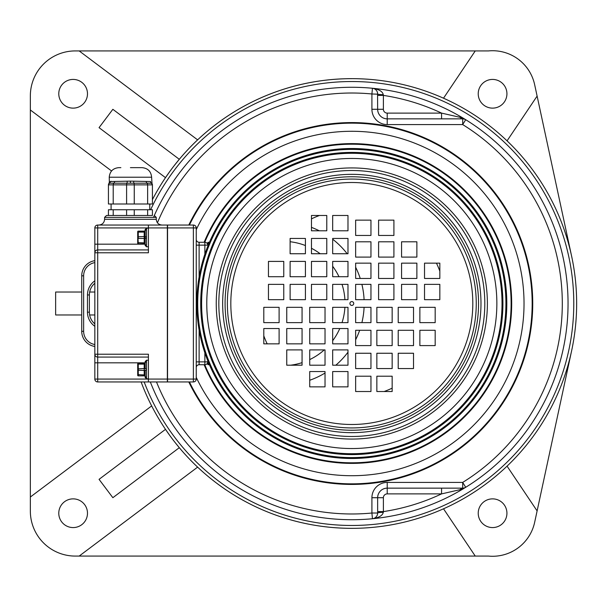 <?xml version="1.0" encoding="UTF-8"?>
<svg xmlns="http://www.w3.org/2000/svg" width="607" height="607" viewBox="0 0 607 607"><rect width="100%" height="100%" fill="white"/><g stroke="black" fill="none" stroke-linecap="round" stroke-linejoin="round"><path stroke-width="0.91" d="M174.497 165.263L179.308 159.307L112.856 109.306L99.055 127.652L165.499 177.654L169.892 171.386M169.892 435.614L165.499 429.346L99.055 479.348L112.856 497.694L179.308 447.693L174.497 441.737M351.817 78.667A224.833 224.833 0 0 0 152.418 199.612A224.833 224.833 0 0 1 576.65 303.5A224.833 224.833 0 0 1 141.112 381.955A224.833 224.833 0 0 0 351.817 528.333M150.195 203.998A224.833 224.833 0 0 0 149.762 204.878A224.833 224.833 0 0 1 150.195 203.998M351.817 87.279A216.221 216.221 0 0 0 153.48 217.389M383.283 512.331A5.744 0.698 0 0 0 377.645 513.021L377.645 511.602L383.389 511.602L383.283 512.331C382.592 515.54 378.98 517.68 372.455 518.735A216.221 216.221 0 0 1 150.324 381.955A216.221 216.221 0 0 0 351.817 519.721M377.562 514.03L377.645 513.021A5.744 5.744 0 0 1 372.455 518.735A216.221 216.221 0 0 0 372.455 88.265A216.221 216.221 0 0 0 154.315 215.477L156.257 217.389L104.594 217.389L106.506 215.477L130.422 215.477M197.624 139.868L79.168 50.92L475.251 50.92L443.512 98.213M507.057 140.87L537.112 96.088L571.604 256.139M571.604 350.861L534.661 522.293A43.051 43.051 0 0 1 488.491 556.08L75.314 556.08A44.964 44.964 0 0 1 30.35 511.117L30.35 109.981L111.559 170.962M81.725 292.02L55.647 292.02L55.647 314.98L81.725 314.98M537.112 96.088L534.661 84.707A43.051 43.051 0 0 0 488.491 50.92L475.251 50.92M492.573 79.426A14.348 14.348 0 0 1 506.928 93.781A14.348 14.348 0 0 1 492.573 108.129A14.348 14.348 0 0 1 478.225 93.781A14.348 14.348 0 0 1 492.573 79.426M79.168 50.92L75.314 50.92A44.964 44.964 0 0 0 30.35 95.883L30.35 109.981M58.78 93.781A14.348 14.348 0 0 1 73.136 79.426A14.348 14.348 0 0 1 87.484 93.781A14.348 14.348 0 0 1 73.136 108.129A14.348 14.348 0 0 1 58.78 93.781M290.108 241.738A62.187 62.187 0 0 1 305.412 245.547M311.467 248.286A62.187 62.187 0 0 1 320.17 253.749M332.682 266.291A62.187 62.187 0 0 1 338.979 276.709M342.022 284.364A62.187 62.187 0 0 1 344.92 299.676M344.92 307.324A62.187 62.187 0 0 1 342.022 322.636M339.776 328.539A62.187 62.187 0 0 1 332.682 340.709M324.259 349.905A62.187 62.187 0 0 1 309.722 359.587M302.066 362.645A62.187 62.187 0 0 1 290.548 365.209M309.722 380.255A81.323 81.323 0 0 0 325.026 373.032M335.815 365.209A81.323 81.323 0 0 0 347.986 352.189M355.641 339.768A81.323 81.323 0 0 0 359.64 330.291M361.893 322.636A81.323 81.323 0 0 0 364.086 307.324M364.086 299.676A81.323 81.323 0 0 0 361.893 284.364M360.224 278.461A81.323 81.323 0 0 0 355.641 267.232M347.181 253.749A81.323 81.323 0 0 0 332.682 239.226M319.274 230.789A81.323 81.323 0 0 0 311.467 227.375M30.35 497.019L151.667 405.924M475.251 556.08L443.512 508.787M507.057 466.13L537.112 510.912M506.928 513.219A14.348 14.348 0 0 1 492.573 527.574A14.348 14.348 0 0 1 478.225 513.219A14.348 14.348 0 0 1 492.573 498.871A14.348 14.348 0 0 1 506.928 513.219M197.624 467.132L79.168 556.08M73.136 527.574A14.348 14.348 0 0 1 58.78 513.219A14.348 14.348 0 0 1 73.136 498.871A14.348 14.348 0 0 1 87.484 513.219A14.348 14.348 0 0 1 73.136 527.574M94.836 292.02L89.661 292.02M94.836 314.98L89.639 314.98M263.795 335.838A93.774 93.774 0 0 0 267.171 343.85M384.148 391.523A93.774 93.774 0 0 0 392.16 388.146M439.832 271.162A93.774 93.774 0 0 0 436.463 263.15M319.479 215.477A93.774 93.774 0 0 0 311.467 218.854M204.756 364.731A159.3 159.3 0 0 0 511.117 303.5A159.3 159.3 0 0 0 204.756 242.269M196.251 377.372A172.213 172.213 0 0 0 524.031 303.5A172.213 172.213 0 0 0 196.251 229.628M189.43 381.955A180.347 180.347 0 0 0 532.164 303.5A180.347 180.347 0 0 0 189.43 225.045M156.5 381.955A210.485 210.485 0 0 0 371.909 513.021L377.645 513.021L377.645 497.717A9.568 9.568 0 0 1 387.213 488.149L462.693 488.149L462.693 482.413A210.485 210.485 0 0 0 462.693 124.587L462.693 118.851L387.213 118.851A9.568 9.568 0 0 1 377.645 109.283L377.562 92.97M464.841 487.732L465.721 487.292A5.744 5.744 0 0 1 462.693 488.149A5.744 3.688 90 0 0 460.22 489.637L465.721 487.292A216.221 216.221 0 0 0 465.721 119.708A5.744 5.744 0 0 0 462.693 118.851L461.487 118.851M441.562 118.851L441.562 113.107L460.22 117.363L465.713 119.708L462.693 124.587L387.213 124.587A15.312 15.312 0 0 1 371.909 109.283L371.909 93.979L377.645 94.184M157.425 222.777A210.485 210.485 0 0 1 371.909 93.979L372.455 88.265A5.744 5.744 0 0 1 377.645 93.979A5.744 0.69 0 0 0 383.283 94.669C382.592 91.46 378.98 89.328 372.455 88.265A216.221 216.221 0 0 1 465.713 119.708L464.841 119.268M377.288 91.976L376.848 91.05M376.249 90.223L375.513 89.51M374.633 88.925L373.616 88.501M387.213 124.587L387.213 113.107L441.562 113.107A210.485 210.485 0 0 0 383.389 95.398L383.283 94.669M441.562 488.149L441.562 493.893L387.213 493.893A3.824 3.824 0 0 0 383.389 497.717L383.389 511.602A210.485 210.485 0 0 0 441.562 493.893L460.22 489.637M462.777 488.149L463.816 488.043M441.668 488.149L458.019 488.149M459.112 488.149L460.296 488.149M461.487 488.149L462.693 488.149M373.616 518.499L374.633 518.074M375.513 517.49L376.249 516.777M376.848 515.95L377.288 515.024M383.389 497.717L377.645 497.717A9.568 9.568 0 0 1 387.213 488.149L387.213 482.413L462.693 482.413L465.721 487.292L465.129 487.611M463.816 118.957L462.777 118.851M460.22 117.363A5.744 3.688 -90 0 0 462.693 118.851L462.693 118.851M460.296 118.851L441.668 118.851M387.213 113.107A3.824 3.824 0 0 1 383.389 109.283L383.389 95.398L377.645 95.398L377.645 93.979M167.357 267.103A9.568 9.568 0 0 1 167.547 267.77A9.568 9.568 0 0 0 167.357 267.103A9.568 9.568 0 0 1 167.547 267.77M167.547 339.366A9.568 9.568 0 0 1 167.357 340.034A9.568 9.568 0 0 0 167.547 339.366M94.836 260.676A15.312 15.312 0 0 0 81.725 275.821L81.725 331.316A15.312 15.312 0 0 0 94.836 346.46A15.312 15.312 0 0 1 81.725 331.316L83.637 331.316A13.392 13.392 0 0 0 94.836 344.526M94.836 323.895A15.312 15.312 0 0 1 89.381 312.18A15.312 15.312 0 0 0 94.836 323.895A15.312 15.312 0 0 1 89.381 312.18L89.381 294.956A15.312 15.312 0 0 1 94.836 283.241A15.312 15.312 0 0 0 89.381 294.956L87.461 294.956A17.224 17.224 0 0 1 94.836 280.829M196.82 303.5A154.99 154.99 0 0 0 351.817 458.49A154.99 154.99 0 0 0 506.807 303.5A154.99 154.99 0 0 0 351.817 148.51A154.99 154.99 0 0 0 196.82 303.5A154.99 154.99 0 0 0 351.817 458.49A154.99 154.99 0 0 0 506.807 303.5A154.99 154.99 0 0 0 351.817 148.51A154.99 154.99 0 0 0 196.82 303.5M502.027 303.5A150.21 150.21 0 0 0 351.817 153.29A150.21 150.21 0 0 0 201.607 303.5A150.21 150.21 0 0 0 351.817 453.71A150.21 150.21 0 0 0 502.027 303.5A150.21 150.21 0 0 0 351.817 153.29A150.21 150.21 0 0 0 201.607 303.5M218.831 303.5A132.986 132.986 0 0 0 351.817 436.486A132.986 132.986 0 0 0 484.803 303.5A132.986 132.986 0 0 0 351.817 170.514A132.986 132.986 0 0 0 218.831 303.5A132.986 132.986 0 0 0 351.817 436.486A132.986 132.986 0 0 0 484.803 303.5A132.986 132.986 0 0 0 351.817 170.514A132.986 132.986 0 0 0 218.831 303.5M349.905 303.5A1.912 1.912 0 0 1 351.817 301.588A1.912 1.912 0 0 1 353.729 303.5A1.912 1.912 0 0 1 351.817 305.412A1.912 1.912 0 0 1 349.905 303.5M347.986 299.676L347.986 284.364L332.682 284.364L332.682 299.676L347.986 299.676M326.778 299.676L326.778 284.364L311.467 284.364L311.467 299.676L326.778 299.676M305.412 299.676L305.412 284.364L290.108 284.364L290.108 299.676L305.412 299.676M283.757 299.676L283.757 284.364L268.453 284.364L268.453 299.676L283.757 299.676M347.986 261.405L332.682 261.405L332.682 276.709L347.986 276.709L347.986 261.405M326.778 261.405L311.467 261.405L311.467 276.709L326.778 276.709L326.778 261.405M305.412 261.405L290.108 261.405L290.108 276.709L305.412 276.709L305.412 261.405M283.757 261.405L268.453 261.405L268.453 276.709L283.757 276.709L283.757 261.405M347.986 253.749L347.986 238.445L332.682 238.445L332.682 253.749L347.986 253.749M326.778 253.749L326.778 238.445L311.467 238.445L311.467 253.749L326.778 253.749M305.412 253.749L305.412 238.445L290.108 238.445L290.108 253.749L305.412 253.749M347.986 215.477L332.682 215.477L332.682 230.789L347.986 230.789L347.986 215.477M326.778 215.477L311.467 215.477L311.467 230.789L326.778 230.789L326.778 215.477M355.641 299.676L370.953 299.676L370.953 284.364L355.641 284.364L355.641 299.676M355.641 278.461L370.953 278.461L370.953 263.15L355.641 263.15L355.641 278.461M355.641 257.095L370.953 257.095L370.953 241.791L355.641 241.791L355.641 257.095M355.641 235.448L370.953 235.448L370.953 220.136L355.641 220.136L355.641 235.448M393.913 299.676L393.913 284.364L378.601 284.364L378.601 299.676L393.913 299.676M393.913 278.461L393.913 263.15L378.601 263.15L378.601 278.461L393.913 278.461M393.913 257.095L393.913 241.791L378.601 241.791L378.601 257.095L393.913 257.095M393.913 235.448L393.913 220.136L378.601 220.136L378.601 235.448L393.913 235.448M401.568 299.676L416.872 299.676L416.872 284.364L401.568 284.364L401.568 299.676M401.568 278.461L416.872 278.461L416.872 263.15L401.568 263.15L401.568 278.461M401.568 257.095L416.872 257.095L416.872 241.791L401.568 241.791L401.568 257.095M439.832 299.676L439.832 284.364L424.528 284.364L424.528 299.676L439.832 299.676M439.832 278.461L439.832 263.15L424.528 263.15L424.528 278.461L439.832 278.461M355.641 307.324L355.641 322.636L370.953 322.636L370.953 307.324L355.641 307.324M376.856 307.324L376.856 322.636L392.16 322.636L392.16 307.324L376.856 307.324M398.215 307.324L398.215 322.636L413.526 322.636L413.526 307.324L398.215 307.324M419.869 307.324L419.869 322.636L435.181 322.636L435.181 307.324L419.869 307.324M355.641 345.595L370.953 345.595L370.953 330.291L355.641 330.291L355.641 345.595M376.856 345.595L392.16 345.595L392.16 330.291L376.856 330.291L376.856 345.595M398.215 345.595L413.526 345.595L413.526 330.291L398.215 330.291L398.215 345.595M419.869 345.595L435.181 345.595L435.181 330.291L419.869 330.291L419.869 345.595M355.641 353.251L355.641 368.555L370.953 368.555L370.953 353.251L355.641 353.251M376.856 353.251L376.856 368.555L392.16 368.555L392.16 353.251L376.856 353.251M398.215 353.251L398.215 368.555L413.526 368.555L413.526 353.251L398.215 353.251M355.641 391.523L370.953 391.523L370.953 376.211L355.641 376.211L355.641 391.523M376.856 391.523L392.16 391.523L392.16 376.211L376.856 376.211L376.856 391.523M347.986 307.324L332.682 307.324L332.682 322.636L347.986 322.636L347.986 307.324M347.986 328.539L332.682 328.539L332.682 343.85L347.986 343.85L347.986 328.539M347.986 349.905L332.682 349.905L332.682 365.209L347.986 365.209L347.986 349.905M347.986 371.552L332.682 371.552L332.682 386.864L347.986 386.864L347.986 371.552M309.722 307.324L309.722 322.636L325.026 322.636L325.026 307.324L309.722 307.324M309.722 328.539L309.722 343.85L325.026 343.85L325.026 328.539L309.722 328.539M309.722 349.905L309.722 365.209L325.026 365.209L325.026 349.905L309.722 349.905M309.722 371.552L309.722 386.864L325.026 386.864L325.026 371.552L309.722 371.552M302.066 307.324L286.754 307.324L286.754 322.636L302.066 322.636L302.066 307.324M302.066 328.539L286.754 328.539L286.754 343.85L302.066 343.85L302.066 328.539M302.066 349.905L286.754 349.905L286.754 365.209L302.066 365.209L302.066 349.905M263.795 307.324L263.795 322.636L279.106 322.636L279.106 307.324L263.795 307.324M263.795 328.539L263.795 343.85L279.106 343.85L279.106 328.539L263.795 328.539M145.156 376.712A1.343 1.214 0 0 0 146.499 377.926L146.499 377.114A1.343 1.1 0 0 1 145.156 376.014L145.156 370.209L145.156 370.953L145.156 370.209L146.499 370.331L146.499 360.232L145.156 361.575L145.156 362.318L145.156 361.575M145.156 376.826A0.956 0.956 0 0 0 144.2 375.87L144.2 374.914A0.956 0.478 0 0 1 145.156 375.392L145.156 370.953A0.956 0.478 0 0 0 144.2 370.475L144.2 363.161A0.956 0.956 0 0 0 145.156 362.204M137.698 375.293A0.577 0.577 0 0 0 138.267 375.87A0.577 0.577 0 0 1 137.698 375.293L137.698 368.844L144.2 368.555A0.956 0.478 0 0 0 145.156 368.077L145.156 363.016A1.343 1.1 0 0 1 146.499 361.916M144.2 375.87L138.267 375.87L138.267 364.117L144.2 364.117A0.956 0.478 0 0 0 145.156 363.639L145.156 362.318A1.343 1.214 0 0 1 146.499 361.104M145.156 368.821L146.499 368.699M148.411 378.798L146.499 378.798L146.499 370.331M148.411 360.232L146.499 360.232M137.698 375.232L137.698 363.737A0.577 0.577 0 0 1 138.267 363.161L144.2 363.161L138.267 363.161L138.267 364.117L137.698 364.405M137.698 374.625L144.2 374.914L144.2 370.475L137.698 370.187L137.698 363.798M145.156 362.318L145.156 363.016L145.156 362.318M167.357 227.921L148.411 227.921L148.411 252.793L97.704 252.793L97.704 357.075A2.868 2.868 0 0 1 94.836 354.207L94.836 227.921L148.411 227.921L148.411 225.045L167.357 225.045L167.357 381.955L97.704 381.955A2.868 2.868 0 0 1 94.836 379.079L94.836 354.207L148.411 354.207L148.411 379.079L97.704 379.079L97.704 357.075L148.411 357.075M148.411 381.955L148.411 379.079L167.357 379.079M148.411 249.925L97.704 249.925A2.868 2.868 0 0 0 94.836 252.793L97.704 252.793L97.704 225.045A2.868 2.868 0 0 0 94.836 227.921A2.868 2.868 0 0 1 97.704 225.045L148.411 225.045M109.541 215.477L108.433 215.477L108.433 209.741L152.418 209.741L152.418 215.477L109.89 215.477M109.548 215.477L108.433 215.477M134.253 209.741L134.253 215.477L132.956 215.477M134.253 215.477L147.638 215.477L147.638 209.741M127.895 215.477L115.634 215.477M109.366 182.343L109.237 177.214C109.806 171.402 112.993 168.207 118.805 167.646L120.861 167.646M130.422 167.646L142.046 167.646C147.858 168.207 151.044 171.402 151.613 177.214L109.237 177.214M111.172 181.25L110.102 181.652M110.421 183.041L109.404 183.2A1.912 1.791 60.6 0 0 110.284 181.531C108.888 182.76 108.888 182.76 110.284 181.531L130.422 181.121L150.566 181.531C151.962 182.76 151.962 182.76 150.566 181.531C151.962 182.76 151.962 182.76 150.566 181.531A1.912 1.791 119.4 0 0 151.447 183.193L147.152 183.2A1.912 1.404 75.3 0 1 146.196 181.531M134.253 203.998L134.253 184.862L108.433 184.862A1.912 1.912 0 0 1 109.404 183.2L151.447 183.193L152.418 184.862L152.418 203.998L108.433 203.998L108.433 184.862A1.912 1.912 0 0 1 108.934 183.572M113.213 203.998L113.213 184.862L113.699 183.2A1.912 1.404 104.7 0 0 114.655 181.531M152.403 184.611L152.418 184.862A1.912 1.912 0 0 0 152.365 184.391M111.089 203.998L111.089 209.741M149.762 203.998L149.762 209.741M152.418 184.862A1.912 1.912 0 0 0 151.447 183.193L152.418 184.862L147.638 184.862L147.258 183.337M97.704 381.955L97.704 379.079L94.836 379.079A2.868 2.868 0 0 0 97.704 381.955M148.411 246.768L146.499 246.768L146.499 245.896A1.343 1.214 0 0 1 145.156 244.682L145.156 243.984A1.343 1.1 0 0 0 146.499 245.084L146.499 228.202L145.156 229.545L145.156 230.288L145.156 229.545M148.411 228.202L146.499 228.202M145.156 230.174A0.956 0.956 0 0 1 144.2 231.13L144.2 243.839A0.956 0.956 0 0 1 145.156 244.796M137.698 243.263A0.577 0.577 0 0 0 138.267 243.839L144.2 243.839L138.267 243.839A0.577 0.577 0 0 1 137.698 243.263L137.698 242.595L144.2 242.883A0.956 0.478 180 0 1 145.156 243.361L145.156 238.179L146.499 238.301M137.698 242.595L137.698 236.813L144.2 236.525A0.956 0.478 180 0 0 145.156 236.047L145.156 230.986A1.343 1.1 0 0 1 146.499 229.886M145.156 236.047L145.156 230.288A1.343 1.214 180 0 1 145.172 230.144M145.156 244.682L145.156 245.425L145.156 244.682M145.156 236.791L145.156 238.179L145.156 236.791L146.499 236.669M137.698 243.202L137.698 231.707A0.577 0.577 0 0 1 138.267 231.13L144.2 231.13M138.267 243.839L137.698 231.768M145.156 230.986L145.156 230.288A1.343 1.214 0 0 1 146.499 229.074M209.43 242.269L208.307 242.269A0.577 0.577 0 0 0 207.731 242.846L207.731 245.137A2.868 2.868 0 0 0 204.863 242.269L199.119 242.269L199.119 276.921M209.43 364.731L208.307 364.731L208.307 362.045M204.863 352.758L204.863 361.863L207.731 361.863A2.868 2.868 0 0 1 204.863 364.731A2.868 2.868 0 0 0 207.731 361.863L207.731 360.611M204.863 242.269L204.863 245.137L207.731 245.137A2.868 2.868 0 0 0 204.863 242.269L199.119 242.269A2.868 2.868 0 0 1 196.251 239.401A2.868 2.868 0 0 0 199.119 242.269A2.868 2.868 0 0 1 196.251 239.401M204.863 364.731L199.119 364.731A2.868 2.868 0 0 0 196.251 367.599A2.868 2.868 0 0 1 199.119 364.731L199.119 361.863L204.863 361.863L204.863 364.731M167.547 379.079L193.383 379.079L193.383 227.921L196.251 227.921A2.868 2.868 0 0 0 193.383 225.045A2.868 2.868 0 0 1 196.251 227.921L196.251 379.079L193.383 379.079L193.383 381.955L167.547 381.955L167.547 225.045L193.383 225.045L193.383 227.921L167.547 227.921M196.251 379.079A2.868 2.868 0 0 1 193.383 381.955A2.868 2.868 0 0 0 196.251 379.079M207.731 364.154A0.577 0.577 0 0 0 208.307 364.731M150.627 209.741A221.965 221.965 0 0 1 573.782 303.5A221.965 221.965 0 0 1 144.178 381.955M204.134 242.269A159.869 159.869 0 0 1 511.686 303.5A159.869 159.869 0 0 1 204.134 364.731M188.792 225.045A180.916 180.916 0 0 1 464.605 162.039A180.916 180.916 0 0 1 464.605 444.961A180.916 180.916 0 0 1 188.792 381.955M465.721 487.292A216.221 216.221 0 0 1 372.455 518.735L371.909 513.021L371.909 497.717A15.312 15.312 0 0 1 387.213 482.413M371.909 109.283L383.389 109.283M387.213 493.893L387.213 488.149A9.568 9.568 0 0 0 377.645 497.717L371.909 497.717M94.836 262.611A13.392 13.392 0 0 0 83.637 275.821L83.637 331.316M94.836 326.3A17.224 17.224 0 0 1 87.461 312.18L87.461 294.956M83.637 275.821L81.725 275.821M94.836 346.46A15.312 15.312 0 0 1 81.725 331.316M87.461 312.18L89.381 312.18M197.707 303.5A154.102 154.102 0 0 0 351.817 457.602A154.102 154.102 0 0 0 505.919 303.5A154.102 154.102 0 0 0 351.817 149.398A154.102 154.102 0 0 0 197.707 303.5M502.915 303.5A151.097 151.097 0 0 1 351.817 454.597A151.097 151.097 0 0 1 200.72 303.5A151.097 151.097 0 0 1 351.817 152.403A151.097 151.097 0 0 1 502.915 303.5M496.86 303.5A145.043 145.043 0 0 0 351.817 158.457A145.043 145.043 0 0 0 206.775 303.5A145.043 145.043 0 0 0 351.817 448.543A145.043 145.043 0 0 0 496.86 303.5M216.244 303.5A135.573 135.573 0 0 1 351.817 167.927A135.573 135.573 0 0 1 487.383 303.5A135.573 135.573 0 0 1 351.817 439.073A135.573 135.573 0 0 1 216.244 303.5M222.655 303.5A129.162 129.162 0 0 0 351.817 432.662A129.162 129.162 0 0 0 480.979 303.5A129.162 129.162 0 0 0 351.817 174.338A129.162 129.162 0 0 0 222.655 303.5M225.083 303.5A126.734 126.734 0 0 0 351.817 430.234A126.734 126.734 0 0 0 478.551 303.5A126.734 126.734 0 0 0 351.817 176.766A126.734 126.734 0 0 0 225.083 303.5M476.252 303.5A124.435 124.435 0 0 1 351.817 427.935A124.435 124.435 0 0 1 227.375 303.5A124.435 124.435 0 0 1 351.817 179.065A124.435 124.435 0 0 1 476.252 303.5M472.807 303.5A120.99 120.99 0 0 1 351.817 424.49A120.99 120.99 0 0 1 230.819 303.5A120.99 120.99 0 0 1 351.817 182.51A120.99 120.99 0 0 1 472.807 303.5M98.85 225.045C102.34 224.704 104.252 222.792 104.594 219.309L156.257 219.309C156.598 222.792 158.51 224.704 162.001 225.045M126.597 209.741L126.597 215.477M113.213 209.741L113.213 215.477M113.342 183.898L113.501 183.504M108.456 184.536L108.433 184.862A1.912 1.912 0 0 1 109.404 183.2L108.835 183.686L109.237 182.517M126.597 203.998L126.597 184.862A1.912 0.956 -90 0 1 127.182 183.102L127.113 181.334M147.638 203.998L147.638 184.862L134.253 184.862A1.912 0.956 -90 0 0 133.669 183.102L133.737 181.334M130.422 182.995L130.422 181.121M147.638 184.862L147.152 183.193M94.836 362.819L144.936 362.819M94.836 244.181L144.936 244.181M137.698 232.375L138.267 232.086L138.267 238.445L144.2 238.445A0.956 0.478 180 0 1 145.156 238.923M145.156 231.608A0.956 0.478 180 0 1 144.2 232.086L138.267 232.086L138.267 231.13M208.307 244.955L208.307 242.269M196.251 245.137L204.863 245.137L204.863 254.242M199.119 330.079L199.119 361.863L196.251 361.863M196.251 367.599A2.868 2.868 0 0 1 199.119 364.731M462.39 488.149L461.13 488.149M459.894 488.149L458.657 488.149M457.595 488.149L455.895 488.149M455.022 488.149L454.59 488.149M453.71 488.149L453.27 488.149M452.39 488.149L451.942 488.149M451.047 488.149L450.606 488.149M449.704 488.149L449.256 488.149M447.905 488.149L447.458 488.149M442.473 488.149L441.82 488.149M465.713 119.708L465.159 119.404M146.499 378.798L145.156 377.455M104.594 219.309L104.594 217.389M109.404 183.2L108.433 184.862M151.447 183.193L152.016 183.686L151.447 183.193L152.016 183.686L151.613 177.214M156.257 219.309L156.257 217.389M146.499 246.768L145.156 245.425"/></g></svg>
